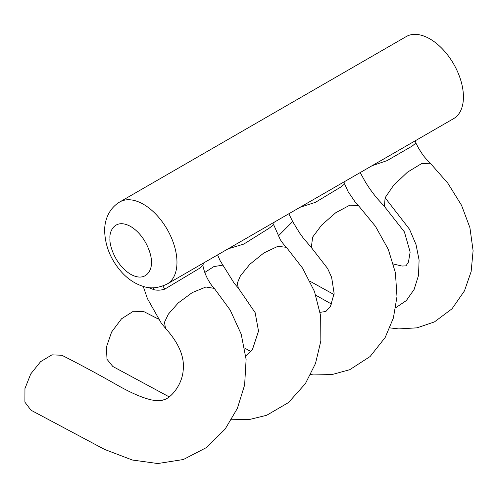 <?xml version="1.0" encoding="UTF-8"?>
<svg xmlns="http://www.w3.org/2000/svg" width="498" height="498" viewBox="0 0 498 498"><rect width="100%" height="100%" fill="white"/><g stroke="black" fill="none" stroke-linecap="round" stroke-linejoin="round"><path stroke-width="0.75" d="M119.775 201.958A47.378 27.353 60 0 1 143.468 204.305A47.378 27.353 60 0 1 176.971 262.334A47.378 27.353 60 0 1 167.154 284.022C158.489 288.143 150.539 288.946 143.299 286.425C135.226 283.891 128.073 279.197 121.829 272.35C110.911 260.112 105.184 246.342 104.661 231.047C104.437 220.988 108.452 208.718 119.775 201.958L406.237 36.572A47.378 27.353 60 0 1 429.93 38.919A47.378 27.353 60 0 1 460.88 80.67A47.378 27.353 60 0 1 453.616 118.636L343.857 182.007M167.154 284.022L343.819 182.025M389.903 327.889L398.767 328.91L417.025 327.84L434.437 321.92L452.003 308.804L464.472 290.863L471.133 271.584L473.1 250.749L469.907 227.636L461.54 205.294L447.845 183.22L430.347 163.269L421.794 163.481L407.482 172.159L393.495 185.48L385.103 197.75L384.437 206.483L404.401 231.9L410.147 252.094L408.447 262.129L405.982 265.845L402.029 266.057L393.414 264.021M292.662 221.535L278.214 236.077M168.38 314.114L164.496 322.237L165.454 328.213C181.135 345.743 184.546 359.251 183.121 370.917C181.938 385.141 170.702 398.375 163.699 399.794C161.115 400.871 157.063 400.915 151.554 399.938C142.54 397.877 131.316 393.053 117.883 385.464C98.984 374.677 80.315 364.611 61.864 355.267L51.954 354.844L40.587 361.673L30.745 373.942L24.956 388.54L24.9 402.166L30.994 410.215L104.617 449.439L132.35 460.021L157.779 463.538L183.364 459.523L206.496 447.528L225.146 429.071L237.372 408.391L244.63 384.979L246.105 359.413L241.194 334.133L230.188 310.049L214.296 288.386L205.898 287.01L192.228 292.6L178.253 302.933L168.38 314.114M310.665 374.589L313.634 374.919L331.973 374.571L349.714 369.709L370.095 356.543L385.166 337.507L393.383 318.01L396.987 296.627L395.406 272.692L388.297 249.38L375.442 226.291L358.379 205.543L349.82 205.164L335.671 212.783L321.615 225.108L312.644 237.104L311.318 247.494L327.628 268.522L331.631 277.33L334.114 293.366L330.491 306.363L325.86 311.48L320.146 312.333M222.394 265.229L213.897 266.573L204.815 272.437M231.464 419.758L249.317 419.534L266.71 415.264L288.51 402.546L305.392 383.628L315.514 363.447L320.843 340.974L320.687 316L314.499 291.517L302.622 268.198L286.4 247.313L277.84 246.348L263.909 252.928L249.853 264.264L240.397 275.886L237.359 283.032L238.287 288.049L255.144 312.644L258.524 331.108L252.393 349.683L245.8 355.852M158.383 319.062L143.754 311.555L133.358 311.262L121.524 318.801L111.608 332.017L106.367 347.237L107.026 359.313L112.822 366.478L169.196 396.887M415.874 143.069L412.238 146.038L387.12 160.611L371.925 165.797M344.635 183.93L340.601 187.148L315.415 202.35L300.089 207.274M274.199 222.145L273.657 224.704L269.088 228.265L243.833 244.07L228.134 248.813M203.52 262.969L202.885 265.39L199.076 268.59L164.77 289.126C161.003 290.284 157.405 290.483 153.988 289.724L148.597 287.551M164.77 289.126L162.933 286.008M151.348 262.334C152.176 269.798 145.97 282.796 130.657 274.28C115.343 265.11 109.137 244.948 109.965 238.442C109.137 230.972 115.343 217.981 130.657 226.497C145.97 235.666 152.176 255.823 151.348 262.334M310.036 281.27L334.021 294.567M395.736 307.733L406.306 300.593L414.106 289.487L418.507 275.456L419.098 260.062L416.048 244.661L409.53 229.267L385.103 197.75M153.988 289.724L153.452 287.813M416.228 140.125C415.674 140.623 415.556 141.606 415.88 143.075L419.067 149.064C422.59 154.368 422.877 155.787 430.284 163.213M360.179 172.576L365.656 182.48L369.877 188.979L376.139 197.308L384.437 206.483M345.083 181.21L344.635 183.936L348.139 191.711L355.46 202.462L358.299 205.462M288.84 213.767L292.762 221.722L299.51 232.84L303.182 237.938L311.318 247.494M273.657 224.704L280.262 239.594C282.559 243.061 284.57 245.595 286.288 247.195M217.57 254.914L220.072 260.579L234.228 283.3L238.287 288.049M202.885 265.39L202.885 265.39C204.211 272.443 207.149 279.11 211.7 285.391L214.296 288.386M165.38 328.132L161.178 322.953L147.433 298.638L143.231 286.406M390.133 155.289L390.519 155.065M250.942 351.569L244.705 348.102M331.624 304.116L315.844 295.252"/></g></svg>

